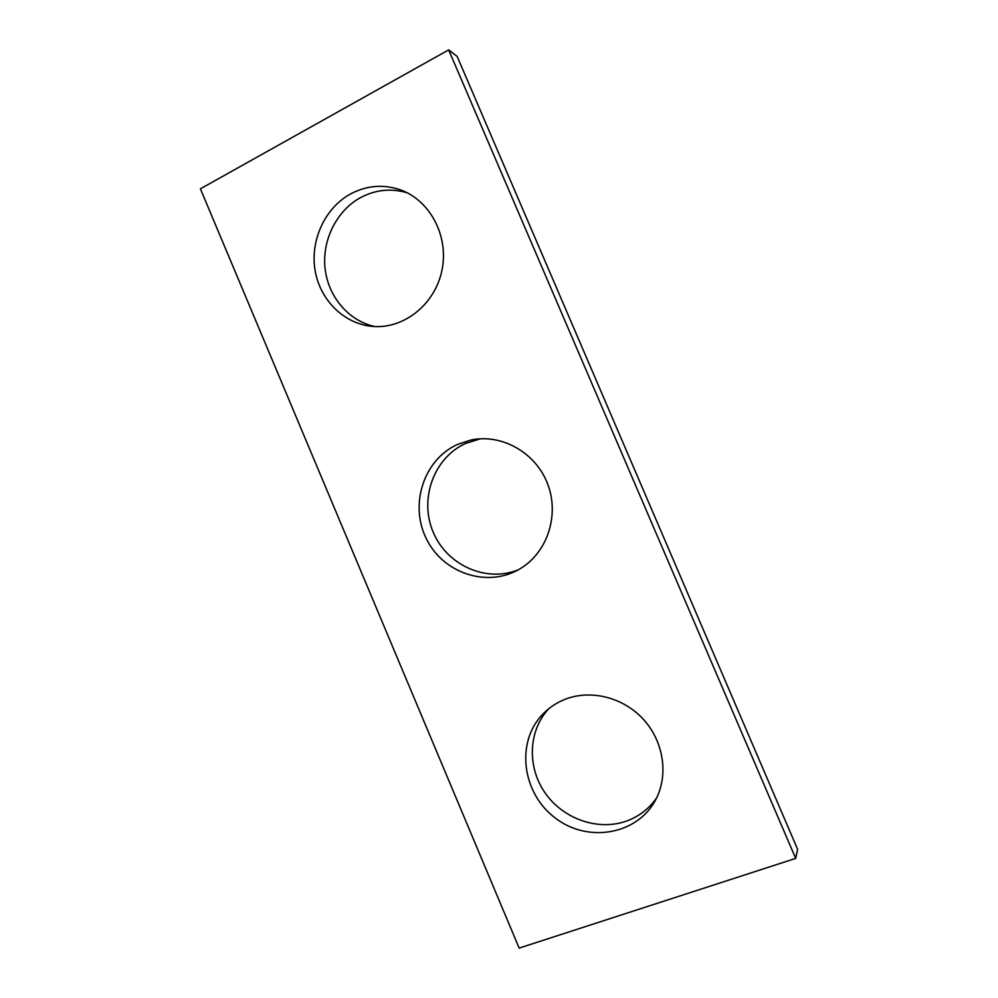 <?xml version="1.0" encoding="UTF-8"?>
<svg xmlns="http://www.w3.org/2000/svg" width="998" height="998" viewBox="0 0 998 998"><rect width="100%" height="100%" fill="white"/><g stroke="black" fill="none" stroke-linecap="round" stroke-linejoin="round"><path stroke-width="1.5" d="M795.693 858.405L448.663 49.9L200.411 188.822L519.147 948.1L795.693 858.405L797.589 849.248L457.146 56.412L448.663 49.9M374.999 326.558C348.813 321.094 328.18 296.893 325.074 268.437C321.93 240.007 336.725 210.341 361.076 197.33C375.972 189.62 391.353 188.111 407.221 192.801M518.349 569.758C486.014 583.019 446.58 565.03 433.057 531.834C419.085 498.85 433.856 457.783 465.579 443.449L480.487 438.783M656.634 797.876C648.937 808.941 638.72 816.726 625.995 821.254C597.353 831.222 562.485 818.547 544.771 792.449C526.907 766.439 528.429 730.636 548.588 708.904L548.8 708.68M351.046 193.674C324.849 207.696 309.804 240.68 315.181 270.932C320.445 301.221 345.42 324.986 374.213 326.521C405.25 328.417 435.777 303.242 442.151 269.31C448.801 235.441 429.577 199.662 399.537 189.533C382.908 184.156 366.753 185.541 351.046 193.674M457.458 444.459C423.489 459.766 409.118 505.075 426.595 539.219C443.486 573.675 488.172 588.284 520.257 568.648C547.453 552.455 559.766 514.906 547.54 483.681C535.539 452.356 501.42 433.344 470.669 440.081L457.458 444.459M565.529 699.124C556.41 702.654 548.576 707.944 542.026 714.98C515.479 743.198 522.328 793.909 555.774 818.397C588.745 843.584 638.982 834.316 656.435 798.275C668.697 773.575 663.196 740.678 643.111 719.022C623.039 697.315 590.953 689.344 565.529 699.124M548.588 708.904L542.026 714.98M478.578 439.157L470.669 440.081M405.749 192.065L399.537 189.533"/></g></svg>
